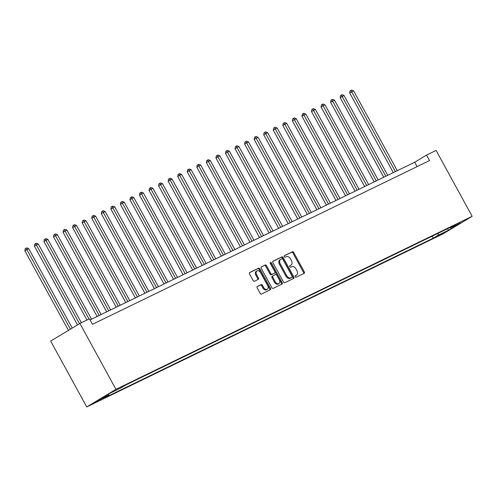 <?xml version="1.0" encoding="UTF-8"?>
<svg xmlns="http://www.w3.org/2000/svg" width="497" height="497" viewBox="0 0 497 497"><rect width="100%" height="100%" fill="white"/><g stroke="black" fill="none" stroke-linecap="round" stroke-linejoin="round"><path stroke-width="0.75" d="M295.243 276.711A0.864 0.584 58.9 0 0 296.181 277.214L304.152 273.338A1.23 0.832 58.9 0 0 304.195 273.313A1.23 0.832 58.9 0 0 304.313 271.896L293.696 252.501A1.23 0.832 58.9 0 0 292.354 251.793L284.383 255.663A0.864 0.584 58.9 0 0 285.21 257.173L286.241 256.669A3.933 2.665 58.9 0 1 290.528 258.949L291.41 260.571A3.933 2.665 58.9 0 1 291.043 265.106A3.933 2.665 58.9 0 1 290.9 265.181L289.869 265.684A0.864 0.584 58.9 0 0 290.695 267.193L291.727 266.69A3.933 2.665 58.9 0 1 296.013 268.97L296.902 270.585A3.933 2.665 58.9 0 1 296.529 275.127A3.933 2.665 58.9 0 1 296.386 275.201L295.355 275.705A0.864 0.584 58.9 0 0 295.243 276.711M94.821 402.775L100.866 399.327L94.821 402.775M257.34 286.465A1.23 0.832 58.9 0 0 257.297 286.483A1.23 0.832 58.9 0 0 257.179 287.906L260.155 293.342A1.23 0.832 58.9 0 0 261.497 294.056L270.349 289.757A1.23 0.832 58.9 0 0 270.393 289.732A1.23 0.832 58.9 0 0 270.511 288.316L259.894 268.92A1.23 0.832 58.9 0 0 258.552 268.206L249.699 272.511A1.23 0.832 58.9 0 0 249.656 272.536A1.23 0.832 58.9 0 0 249.537 273.953L253.141 280.525A1.23 0.832 58.9 0 0 254.476 281.234L258.266 279.395A1.23 0.832 58.9 0 0 258.31 279.37A1.23 0.832 58.9 0 0 258.428 277.953L256.645 274.692A3.286 2.224 58.9 0 1 256.955 270.902A3.286 2.224 58.9 0 1 260.658 272.747L267.647 285.514A3.286 2.224 58.9 0 1 267.336 289.304A3.286 2.224 58.9 0 1 263.634 287.465L262.466 285.334A1.23 0.832 58.9 0 0 261.13 284.619L257.253 286.514M472.15 216.313L436.093 150.448L426.538 155.089L429.545 160.581L92.454 324.311L89.454 318.826L79.899 323.466L115.956 389.325L472.15 216.313L442.926 233.919L86.733 406.937L115.956 389.325M283.489 282.01A1.23 0.832 58.9 0 0 284.831 282.725L293.684 278.426A1.23 0.832 58.9 0 0 293.727 278.401A1.23 0.832 58.9 0 0 293.845 276.984L283.228 257.589A1.23 0.832 58.9 0 0 281.886 256.874L273.033 261.173A1.23 0.832 58.9 0 0 272.99 261.198A1.23 0.832 58.9 0 0 272.872 262.615L283.489 282.01M282.016 284.091L273.164 288.39A1.23 0.832 58.9 0 1 271.822 287.676L261.205 268.287A1.23 0.832 58.9 0 1 261.323 266.864A1.23 0.832 58.9 0 1 261.366 266.839L265.156 265A1.23 0.832 58.9 0 1 266.498 265.715L270.803 273.58A1.23 0.832 58.9 0 0 272.145 274.294L274.655 273.07A1.23 0.832 58.9 0 0 274.698 273.046A1.23 0.832 58.9 0 0 274.816 271.629L270.331 263.441A0.864 0.584 58.9 0 1 271.381 262.932L282.178 282.65A1.23 0.832 58.9 0 1 282.06 284.067A1.23 0.832 58.9 0 1 282.016 284.091M444.604 232.292L437.068 236.448L444.604 232.292M449.648 227.682L450.245 227.949L455.022 225.066L125.579 385.088L120.802 387.971L110.483 392.984L98.319 400.309L108.638 395.295L103.861 398.178L433.303 238.156L438.081 235.274L438.335 233.174M450.245 227.949L460.564 222.936L448.4 230.266L438.081 235.274M79.899 323.466L50.675 341.072L86.733 406.937M426.538 155.089L414.691 162.227L90.05 319.919M417.095 166.625L414.691 162.227M432.204 236.15L433.303 238.156M108.793 393.997L108.638 395.295M447.629 228.657L448.4 230.266M295.168 275.885L295.597 275.68A3.933 2.665 58.9 0 0 295.74 275.599A3.933 2.665 58.9 0 0 295.877 275.512M290.391 265.491A3.933 2.665 58.9 0 1 290.254 265.578A3.933 2.665 58.9 0 1 290.111 265.659L289.683 265.864M303.592 273.611A1.23 0.832 58.9 0 0 303.524 272.375L292.907 252.979A1.23 0.832 58.9 0 0 291.565 252.265L284.197 255.843M293.124 278.693A1.23 0.832 58.9 0 0 293.056 277.456L282.439 258.061A1.23 0.832 58.9 0 0 281.097 257.353L272.803 261.379M292.031 277.314A0.864 0.584 58.9 0 0 292.149 276.307L282.824 259.285A0.864 0.584 58.9 0 0 281.886 258.782L280.799 259.31A3.933 2.665 58.9 0 0 280.656 259.391A3.933 2.665 58.9 0 0 280.289 263.926L286.657 275.562A3.933 2.665 58.9 0 0 290.944 277.842L292.031 277.314L291.242 277.792A0.864 0.584 58.9 0 0 291.304 277.755M280.01 259.788A3.933 2.665 58.9 0 0 279.867 259.869A3.933 2.665 58.9 0 0 279.494 264.404L280.289 263.926M291.242 277.792L290.155 278.32A3.933 2.665 58.9 0 1 285.868 276.04L279.494 264.404M261.136 267.044L265.156 265M273.953 273.493A1.23 0.832 58.9 0 1 273.909 273.524A1.23 0.832 58.9 0 1 273.866 273.549L271.35 274.766A1.23 0.832 58.9 0 1 270.014 274.058L265.709 266.193A1.23 0.832 58.9 0 0 264.367 265.479M281.457 284.359A1.23 0.832 58.9 0 0 281.389 283.122L270.592 263.41A0.864 0.584 58.9 0 0 270.194 262.975M275.27 281.743A3.286 2.224 58.9 0 0 278.972 283.582A3.286 2.224 58.9 0 0 279.283 279.792L276.823 275.295A1.23 0.832 58.9 0 0 275.481 274.58L272.971 275.804A1.23 0.832 58.9 0 0 272.921 275.823A1.23 0.832 58.9 0 0 272.81 277.245L275.27 281.743L274.481 282.215A3.286 2.224 58.9 0 0 278.183 284.06L278.972 283.582M272.884 275.854L272.176 276.276A1.23 0.832 58.9 0 0 272.132 276.301A1.23 0.832 58.9 0 0 272.021 277.717L272.81 277.245M274.481 282.215L272.021 277.717M267.336 289.304L266.547 289.782A3.286 2.224 58.9 0 1 262.845 287.937L261.677 285.812A1.23 0.832 58.9 0 0 260.341 285.098L257.111 286.663M256.955 270.902L256.16 271.381A3.286 2.224 58.9 0 0 255.856 275.17L256.645 274.692M257.707 279.668A1.23 0.832 58.9 0 0 257.639 278.432L255.856 275.17M269.79 290.031A1.23 0.832 58.9 0 0 269.722 288.794L259.105 269.399A1.23 0.832 58.9 0 0 257.763 268.684L249.469 272.716M397.296 170.682L353.591 90.858L349.708 92.976L393.307 172.614M349.708 92.976L350.093 90.914L350.882 90.435L351.683 91.783L395.382 171.608M350.882 90.435L351.646 90.063L353.591 90.858M387.741 175.323L344.036 95.499L340.153 97.617L383.752 177.255M340.153 97.617L340.538 95.554L341.327 95.076L342.129 96.424L385.827 176.249M341.327 95.076L342.091 94.71L344.036 95.499M378.186 179.964L334.481 100.139L330.598 102.258L374.198 181.896M330.598 102.258L330.983 100.195L331.772 99.717L332.574 101.065L376.272 180.889M331.772 99.717L332.536 99.35L334.481 100.139M368.631 184.604L324.926 104.78L321.043 106.898L364.643 186.537M321.043 106.898L321.429 104.836L322.218 104.358L323.019 105.706L366.718 185.53M322.218 104.358L322.982 103.991L324.926 104.78M359.076 189.245L315.371 109.421L311.489 111.539L355.088 191.177M311.489 111.539L311.874 109.477L312.663 108.998L313.464 110.346L357.163 190.171M312.663 108.998L313.427 108.632L315.371 109.421M349.521 193.886L305.817 114.061L301.934 116.18L345.533 195.818M301.934 116.18L302.319 114.117L303.108 113.639L303.909 114.993L347.608 194.812M303.108 113.639L303.872 113.273L305.817 114.061M339.967 198.527L296.262 118.702L292.379 120.821L335.978 200.465M292.379 120.821L292.764 118.758L293.553 118.28L294.354 119.634L338.053 199.452M293.553 118.28L294.317 117.913L296.262 118.702M330.412 203.167L286.707 123.343L282.824 125.461L326.423 205.106M282.824 125.461L283.209 123.399L283.998 122.927L284.8 124.275L328.498 204.093M283.998 122.927L284.762 122.554L286.707 123.343M320.857 207.808L277.152 127.984L273.269 130.102L316.875 209.746M273.269 130.102L273.654 128.04L274.443 127.567L275.245 128.916L318.944 208.734M274.443 127.567L275.208 127.195L277.152 127.984M311.302 212.449L267.603 132.624L263.714 134.743L307.32 214.387M263.714 134.743L264.1 132.68L264.889 132.208L265.69 133.556L309.389 213.375M264.889 132.208L265.653 131.835L267.603 132.624M301.747 217.09L258.049 137.265L254.16 139.384L297.765 219.028M254.16 139.384L254.545 137.321L255.334 136.849L256.135 138.197L299.834 218.021M255.334 136.849L256.098 136.476L258.049 137.265M292.193 221.73L248.494 141.906L244.605 144.024L288.21 223.669M244.605 144.024L244.99 141.962L245.779 141.49L246.58 142.838L290.285 222.662M245.779 141.49L246.543 141.117L248.494 141.906M282.638 226.371L238.939 146.547L235.05 148.665L278.655 228.309M235.05 148.665L235.435 146.603L236.224 146.13L237.026 147.479L280.73 227.303M236.224 146.13L236.988 145.758L238.939 146.547M273.083 231.012L229.384 151.187L225.495 153.306L269.101 232.95M225.495 153.306L225.88 151.243L226.669 150.771L227.471 152.119L271.176 231.944M226.669 150.771L227.433 150.398L229.384 151.187M263.528 235.653L219.829 155.828L215.94 157.947L259.546 237.591M215.94 157.947L216.325 155.884L217.114 155.412L217.916 156.76L261.621 236.584M217.114 155.412L217.879 155.039L219.829 155.828M253.973 240.293L210.274 160.475L208.361 161.401L206.385 162.587L249.991 242.232M206.385 162.587L206.771 160.525L207.56 160.053L208.361 161.401L252.066 241.225M207.56 160.053L208.324 159.68L210.274 160.475M244.418 244.934L200.72 165.116L198.806 166.041L196.831 167.228L240.436 246.872M196.831 167.228L197.216 165.172L198.005 164.693L198.806 166.041L242.511 245.866M198.005 164.693L198.769 164.321L200.72 165.116M234.864 249.575L191.165 169.757L189.251 170.682L187.276 171.875L230.881 251.513M187.276 171.875L187.661 169.812L188.45 169.334L189.251 170.682L232.956 250.507M188.45 169.334L189.214 168.961L191.165 169.757M225.309 254.215L181.61 174.397L179.697 175.323L177.721 176.516L221.327 256.154M177.721 176.516L178.106 174.453L178.895 173.975L179.697 175.323L223.401 255.147M178.895 173.975L179.659 173.602L181.61 174.397M215.754 258.856L172.055 179.038L170.142 179.964L168.166 181.156L211.772 260.795M168.166 181.156L168.551 179.094L169.34 178.616L170.142 179.964L213.847 259.788M169.34 178.616L170.111 178.243L172.055 179.038M206.199 263.503L162.5 183.679L160.587 184.604L158.611 185.797L202.217 265.435M158.611 185.797L158.997 183.735L159.792 183.256L160.587 184.604L204.292 264.429M159.792 183.256L160.556 182.884L162.5 183.679M196.644 268.144L152.946 188.32L151.032 189.245L149.063 190.438L192.662 270.076M149.063 190.438L149.442 188.375L150.237 187.897L151.032 189.245L194.737 269.07M150.237 187.897L151.001 187.524L152.946 188.32M187.089 272.785L143.391 192.96L141.477 193.886L139.508 195.079L183.107 274.717M139.508 195.079L139.887 193.016L140.682 192.538L141.477 193.886L185.182 273.71M140.682 192.538L141.446 192.165L143.391 192.96M177.541 277.425L133.836 197.601L131.922 198.527L129.953 199.719L173.552 279.357M129.953 199.719L130.332 197.657L131.127 197.179L131.922 198.527L175.627 278.351M131.127 197.179L131.891 196.806L133.836 197.601M167.986 282.066L124.281 202.242L122.368 203.167L120.398 204.36L163.998 283.998M120.398 204.36L120.783 202.298L121.572 201.819L122.368 203.167L166.073 282.992M121.572 201.819L122.337 201.447L124.281 202.242M158.431 286.707L114.726 206.882L110.843 209.001L154.443 288.639M110.843 209.001L111.229 206.938L112.018 206.46L112.819 207.808L156.518 287.633M112.018 206.46L112.782 206.093L114.726 206.882M148.876 291.348L105.171 211.523L101.289 213.642L144.888 293.28M101.289 213.642L101.674 211.579L102.463 211.101L103.264 212.449L146.963 292.273M102.463 211.101L103.227 210.734L105.171 211.523M139.322 295.988L95.617 216.164L91.734 218.282L135.333 297.92M91.734 218.282L92.119 216.22L92.908 215.741L93.709 217.09L137.408 296.914M92.908 215.741L93.672 215.375L95.617 216.164M129.767 300.629L86.062 220.805L82.179 222.923L125.778 302.561M82.179 222.923L82.564 220.861L83.353 220.382L84.155 221.73L127.853 301.555M83.353 220.382L84.117 220.016L86.062 220.805M120.212 305.27L76.507 225.445L72.624 227.564L116.223 307.202M72.624 227.564L73.009 225.501L73.798 225.023L74.6 226.377L118.298 306.195M73.798 225.023L74.562 224.656L76.507 225.445M110.657 309.911L66.952 230.086L63.069 232.205L106.669 311.849M63.069 232.205L63.454 230.142L64.243 229.664L65.045 231.018L108.744 310.836M64.243 229.664L65.008 229.297L66.952 230.086M101.102 314.551L57.397 234.727L53.514 236.845L97.114 316.49M53.514 236.845L53.9 234.783L54.689 234.311L55.49 235.659L99.189 315.477M54.689 234.311L55.453 233.938L57.397 234.727M91.547 319.192L47.842 239.368L43.96 241.486L86.963 320.037M43.96 241.486L44.345 239.424L45.134 238.951L45.935 240.299L89.038 319.024M45.134 238.951L45.898 238.579L47.842 239.368M81.396 322.739L38.288 244.008L36.38 244.94L34.405 246.127L77.526 324.895M34.405 246.127L34.79 244.064L35.579 243.592L36.38 244.94L79.501 323.702M35.579 243.592L36.343 243.219L38.288 244.008M72.227 328.088L28.733 248.649L24.85 250.768L68.431 330.375M24.85 250.768L25.235 248.705L26.024 248.233L26.826 249.581L70.406 329.182M26.024 248.233L26.788 247.86L28.733 248.649M439.528 234.913L439.708 235.243M295.597 275.68L296.386 275.201M290.111 265.659L290.9 265.181M291.565 252.265L292.354 251.793M292.907 252.979L293.696 252.501M303.524 272.375L304.313 271.896M281.097 257.353L281.886 256.874M282.439 258.061L283.228 257.589M293.056 277.456L293.845 276.984M285.868 276.04L286.657 275.562M290.155 278.32L290.944 277.842M265.709 266.193L266.498 265.715M270.014 274.058L270.803 273.58M271.35 274.766L272.145 274.294M273.866 273.549L274.655 273.07M270.592 263.41L271.381 262.932M281.389 283.122L282.178 282.65M260.341 285.098L261.13 284.619M261.677 285.812L262.466 285.334M262.845 287.937L263.634 287.465M257.639 278.432L258.428 277.953M257.763 268.684L258.552 268.206M259.105 269.399L259.894 268.92M269.722 288.794L270.511 288.316M295.74 275.599L296.529 275.127M290.254 265.578L291.043 265.106M291.273 277.773L292.062 277.301M279.867 259.869L280.656 259.391M273.909 273.524L274.698 273.046M272.132 276.301L272.921 275.823"/></g></svg>
